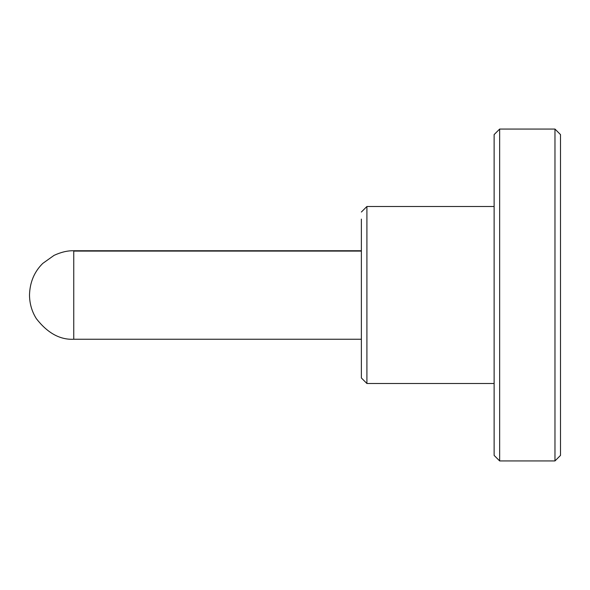 <?xml version="1.0" encoding="UTF-8"?>
<svg xmlns="http://www.w3.org/2000/svg" width="590" height="590" viewBox="0 0 590 590"><rect width="100%" height="100%" fill="white"/><g stroke="black" fill="none" stroke-linecap="round" stroke-linejoin="round"><path stroke-width="0.89" d="M560.5 295L560.5 455.406L560.5 134.594L554.969 129.062L499.656 129.062L499.656 460.938L554.969 460.938L554.969 129.07M494.125 295L494.125 455.406L494.125 134.594L499.656 129.062M361.375 212.031L366.906 206.5L366.906 383.5L494.125 383.5M366.906 383.5L361.375 377.969L361.375 219.111M361.375 250.75L73.75 250.75L73.75 339.25L361.375 339.25M73.75 251.089L361.375 251.089M560.5 455.406L554.969 460.938M494.125 455.406L499.656 460.938M366.906 206.5L494.125 206.5M73.75 250.75C67.658 250.588 61.095 252.122 54.066 255.367L42.76 263.413C34.279 271.776 29.861 282.315 29.5 295.037C29.603 303.725 31.897 311.616 36.388 318.711C47.591 333.084 60.04 339.929 73.75 339.25"/></g></svg>
